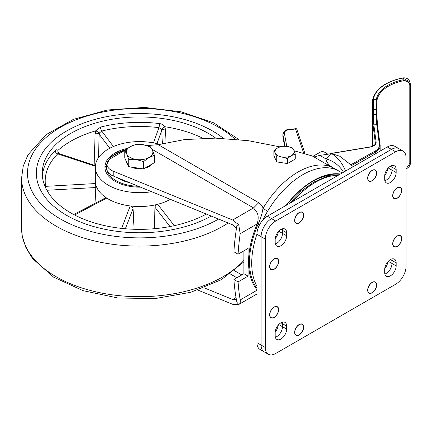 <?xml version="1.0" encoding="UTF-8"?>
<svg xmlns="http://www.w3.org/2000/svg" width="432" height="432" viewBox="0 0 432 432"><rect width="100%" height="100%" fill="white"/><g stroke="black" fill="none" stroke-linecap="round" stroke-linejoin="round"><path stroke-width="0.65" d="M372.173 292.777A6.377 3.683 120 0 0 376.342 287.156A6.377 3.683 120 0 0 375.365 282.042A6.377 3.683 120 0 0 372.173 282.361A6.377 3.683 120 0 0 368.01 287.982A6.377 3.683 120 0 0 368.987 293.09A6.377 3.683 120 0 0 372.173 292.777M368.906 293.042A6.377 3.683 120 0 0 372.017 292.685A6.377 3.683 120 0 0 372.098 292.637M376.531 284.963A6.377 3.683 120 0 0 375.284 281.999M367.664 290.077A6.156 3.553 120 0 0 368.939 292.81A6.156 3.553 120 0 0 369.02 292.853M372.173 282.539A6.156 3.553 120 0 0 368.15 287.966A6.156 3.553 120 0 0 369.095 292.901A6.156 3.553 120 0 0 372.173 292.594A6.156 3.553 120 0 0 376.196 287.167A6.156 3.553 120 0 0 375.257 282.231A6.156 3.553 120 0 0 372.173 282.539M299.171 324.508A6.377 3.683 -60 0 1 302.357 324.194A6.377 3.683 -60 0 1 303.334 329.303A6.377 3.683 -60 0 1 299.171 334.924A6.377 3.683 -60 0 1 295.979 335.243A6.377 3.683 -60 0 1 295.002 330.129A6.377 3.683 -60 0 1 299.171 324.508M302.281 324.151A6.377 3.683 -60 0 1 303.523 327.116M299.09 334.789A6.377 3.683 -60 0 1 299.014 334.832A6.377 3.683 -60 0 1 295.904 335.194M296.012 335.005A6.156 3.553 -60 0 1 295.931 334.957A6.156 3.553 -60 0 1 294.656 332.23M299.171 334.746A6.156 3.553 -60 0 1 296.087 335.048A6.156 3.553 -60 0 1 295.148 330.113A6.156 3.553 -60 0 1 299.171 324.691A6.156 3.553 -60 0 1 302.249 324.383A6.156 3.553 -60 0 1 303.194 329.319A6.156 3.553 -60 0 1 299.171 334.746M274.136 269.293A6.377 3.683 120 0 0 278.305 263.671A6.377 3.683 120 0 0 277.328 258.557A6.377 3.683 120 0 0 274.136 258.871A6.377 3.683 120 0 0 269.968 264.492A6.377 3.683 120 0 0 270.95 269.606A6.377 3.683 120 0 0 274.136 269.293M270.869 269.557A6.377 3.683 120 0 0 273.98 269.201A6.377 3.683 120 0 0 274.061 269.152M278.489 261.479A6.377 3.683 120 0 0 277.247 258.514M269.627 266.593A6.156 3.553 120 0 0 270.902 269.325A6.156 3.553 120 0 0 270.983 269.368M274.136 259.054A6.156 3.553 120 0 0 270.113 264.481A6.156 3.553 120 0 0 271.058 269.417A6.156 3.553 120 0 0 274.136 269.109A6.156 3.553 120 0 0 278.159 263.682A6.156 3.553 120 0 0 277.214 258.746A6.156 3.553 120 0 0 274.136 259.054M299.171 222.923A6.377 3.683 120 0 0 303.334 217.301A6.377 3.683 120 0 0 302.357 212.193A6.377 3.683 120 0 0 299.171 212.506A6.377 3.683 120 0 0 295.002 218.128A6.377 3.683 120 0 0 295.979 223.241A6.377 3.683 120 0 0 299.171 222.923M295.904 223.193A6.377 3.683 120 0 0 299.014 222.836A6.377 3.683 120 0 0 299.09 222.788M303.523 215.114A6.377 3.683 120 0 0 302.281 212.15M294.656 220.228A6.156 3.553 120 0 0 295.931 222.961A6.156 3.553 120 0 0 296.012 223.004M299.171 212.69A6.156 3.553 120 0 0 295.148 218.117A6.156 3.553 120 0 0 296.087 223.047A6.156 3.553 120 0 0 299.171 222.745A6.156 3.553 120 0 0 303.194 217.318A6.156 3.553 120 0 0 302.249 212.382A6.156 3.553 120 0 0 299.171 212.69M372.173 170.359A6.377 3.683 -60 0 1 375.365 170.041A6.377 3.683 -60 0 1 376.342 175.154A6.377 3.683 -60 0 1 372.173 180.776A6.377 3.683 -60 0 1 368.987 181.089A6.377 3.683 -60 0 1 368.01 175.981A6.377 3.683 -60 0 1 372.173 170.359M375.284 169.997A6.377 3.683 -60 0 1 376.531 172.962M372.098 180.641A6.377 3.683 -60 0 1 372.017 180.684A6.377 3.683 -60 0 1 368.906 181.046M369.02 180.851A6.156 3.553 -60 0 1 368.939 180.808A6.156 3.553 -60 0 1 367.664 178.081M372.173 180.592A6.156 3.553 -60 0 1 369.095 180.9A6.156 3.553 -60 0 1 368.15 175.964A6.156 3.553 -60 0 1 372.173 170.537A6.156 3.553 -60 0 1 375.257 170.235A6.156 3.553 -60 0 1 376.196 175.165A6.156 3.553 -60 0 1 372.173 180.592M397.208 246.407A6.377 3.683 120 0 0 401.371 240.786A6.377 3.683 120 0 0 400.394 235.678A6.377 3.683 120 0 0 397.208 235.991A6.377 3.683 120 0 0 393.039 241.612A6.377 3.683 120 0 0 394.016 246.726A6.377 3.683 120 0 0 397.208 246.407M393.941 246.677A6.377 3.683 120 0 0 397.051 246.321A6.377 3.683 120 0 0 397.127 246.272M401.56 238.599A6.377 3.683 120 0 0 400.318 235.634M392.693 243.713A6.156 3.553 120 0 0 393.973 246.445A6.156 3.553 120 0 0 394.049 246.488M397.208 236.174A6.156 3.553 120 0 0 393.185 241.601A6.156 3.553 120 0 0 394.13 246.532A6.156 3.553 120 0 0 397.208 246.229A6.156 3.553 120 0 0 401.231 240.802A6.156 3.553 120 0 0 400.286 235.867A6.156 3.553 120 0 0 397.208 236.174M390.425 259.567A8.111 4.682 120 0 0 384.691 269.503L384.691 272.511A8.111 4.682 120 0 0 386.37 276.226A8.111 4.682 120 0 0 392.623 274.055A8.111 4.682 120 0 0 396.166 265.891L396.166 262.877A8.111 4.682 120 0 0 394.481 259.162A8.111 4.682 120 0 0 390.425 259.567L391.991 260.469L391.991 263.482A8.111 4.682 -60 0 1 384.863 274.023A8.111 4.682 -60 0 0 391.991 263.482L396.166 265.891M280.919 322.79A8.111 4.682 120 0 0 275.179 332.726L275.179 335.74A8.111 4.682 120 0 0 276.863 339.449A8.111 4.682 120 0 0 283.111 337.279A8.111 4.682 120 0 0 286.654 329.114L286.654 326.106A8.111 4.682 120 0 0 284.974 322.391A8.111 4.682 120 0 0 280.919 322.79L282.479 323.698L282.479 326.705A8.111 4.682 -60 0 1 275.351 337.246A8.111 4.682 -60 0 0 282.479 326.705L286.654 329.114M390.425 166.234A8.111 4.682 120 0 0 384.691 176.17L384.691 179.177A8.111 4.682 120 0 0 386.37 182.893A8.111 4.682 120 0 0 392.623 180.722A8.111 4.682 120 0 0 396.166 172.557L396.166 169.544A8.111 4.682 120 0 0 394.481 165.829A8.111 4.682 120 0 0 390.425 166.234L391.991 167.135L391.991 170.149A8.111 4.682 -60 0 1 384.863 180.689A8.111 4.682 -60 0 0 391.991 170.149L396.166 172.557M280.919 229.457A8.111 4.682 120 0 0 275.179 239.393L275.179 242.406A8.111 4.682 120 0 0 276.863 246.116A8.111 4.682 120 0 0 283.111 243.945A8.111 4.682 120 0 0 286.654 235.78L286.654 232.772A8.111 4.682 120 0 0 284.974 229.057A8.111 4.682 120 0 0 280.919 229.457L282.479 230.364L282.479 233.372A8.111 4.682 -60 0 1 275.351 243.913A8.111 4.682 -60 0 0 282.479 233.372L286.654 235.78M397.208 187.823A6.377 3.683 -60 0 1 400.394 187.504A6.377 3.683 -60 0 1 401.371 192.618A6.377 3.683 -60 0 1 397.208 198.239A6.377 3.683 -60 0 1 394.016 198.553A6.377 3.683 -60 0 1 393.039 193.444A6.377 3.683 -60 0 1 397.208 187.823M400.318 187.461A6.377 3.683 -60 0 1 401.56 190.426M397.127 198.099A6.377 3.683 -60 0 1 397.051 198.148A6.377 3.683 -60 0 1 393.941 198.504M394.049 198.315A6.156 3.553 -60 0 1 393.973 198.272A6.156 3.553 -60 0 1 392.693 195.539M397.208 198.056A6.156 3.553 -60 0 1 394.13 198.364A6.156 3.553 -60 0 1 393.185 193.428A6.156 3.553 -60 0 1 397.208 188.001A6.156 3.553 -60 0 1 400.286 187.699A6.156 3.553 -60 0 1 401.231 192.629A6.156 3.553 -60 0 1 397.208 198.056M274.136 307.044A6.377 3.683 -60 0 1 277.328 306.731A6.377 3.683 -60 0 1 278.305 311.839A6.377 3.683 -60 0 1 274.136 317.461A6.377 3.683 -60 0 1 270.95 317.779A6.377 3.683 -60 0 1 269.968 312.665A6.377 3.683 -60 0 1 274.136 307.044M277.247 306.688A6.377 3.683 -60 0 1 278.489 309.652M274.061 317.326A6.377 3.683 -60 0 1 273.98 317.374A6.377 3.683 -60 0 1 270.869 317.731M270.983 317.542A6.156 3.553 -60 0 1 270.902 317.498A6.156 3.553 -60 0 1 269.627 314.766M274.136 317.282A6.156 3.553 -60 0 1 271.058 317.585A6.156 3.553 -60 0 1 270.113 312.655A6.156 3.553 -60 0 1 274.136 307.228A6.156 3.553 -60 0 1 277.214 306.92A6.156 3.553 -60 0 1 278.159 311.855A6.156 3.553 -60 0 1 274.136 317.282M274.061 307.093A6.156 3.553 -60 0 1 277.058 306.833A6.156 3.553 -60 0 1 277.139 306.877M397.127 187.866A6.156 3.553 -60 0 1 400.129 187.607A6.156 3.553 -60 0 1 400.205 187.65M406.069 266.193L406.069 157.804A14.747 8.516 120 0 0 403.018 151.049A14.747 8.516 120 0 0 395.642 151.783L275.702 221.027A14.747 8.516 120 0 0 265.275 239.09L265.275 347.479A14.747 8.516 120 0 0 268.326 354.235A14.747 8.516 120 0 0 275.702 353.5L395.642 284.256A14.747 8.516 120 0 0 406.069 266.193M403.018 151.049L394.675 146.232A14.747 8.516 120 0 0 387.299 146.966L267.359 216.211A14.747 8.516 120 0 0 256.927 234.274L256.927 342.662L261.101 345.071A14.747 8.516 120 0 0 264.157 351.821A14.747 8.516 120 0 1 261.101 345.071L261.101 236.682L261.101 345.071L265.275 347.479M267.359 216.211L271.528 218.619A14.747 8.516 120 0 0 261.101 236.682A14.747 8.516 120 0 1 271.528 218.619L391.468 149.375L271.528 218.619L275.702 221.027M398.844 148.64A14.747 8.516 120 0 0 391.468 149.375A14.747 8.516 120 0 1 398.844 148.64M286.654 232.772L282.479 230.364A8.111 4.682 -60 0 0 282.312 228.852A8.111 4.682 -60 0 1 282.479 230.364L282.479 233.372L278.737 231.212M396.166 169.544L391.991 167.135A8.111 4.682 -60 0 0 391.819 165.629A8.111 4.682 -60 0 1 391.991 167.135L391.991 170.149L388.249 167.989M286.654 326.106L282.479 323.698A8.111 4.682 -60 0 0 282.312 322.186A8.111 4.682 -60 0 1 282.479 323.698L282.479 326.705L278.737 324.545M396.166 262.877L391.991 260.469A8.111 4.682 -60 0 0 391.819 258.962A8.111 4.682 -60 0 1 391.991 260.469L391.991 263.482L388.249 261.322M400.205 235.823A6.156 3.553 120 0 0 400.129 235.78A6.156 3.553 120 0 0 397.127 236.039M372.098 170.402A6.156 3.553 -60 0 1 375.1 170.143A6.156 3.553 -60 0 1 375.176 170.192M302.168 212.339A6.156 3.553 120 0 0 302.092 212.296A6.156 3.553 120 0 0 299.09 212.555M277.139 258.703A6.156 3.553 120 0 0 277.058 258.66A6.156 3.553 120 0 0 274.061 258.919M299.09 324.556A6.156 3.553 -60 0 1 302.092 324.292A6.156 3.553 -60 0 1 302.168 324.34M375.176 282.188A6.156 3.553 120 0 0 375.1 282.145A6.156 3.553 120 0 0 372.098 282.404M256.927 342.662A14.747 8.516 120 0 0 259.983 349.412L268.326 354.235M275.216 238.626A8.111 4.682 120 0 0 278.273 231.73M384.728 175.403A8.111 4.682 120 0 0 387.785 168.507M275.216 331.96A8.111 4.682 120 0 0 278.273 325.064M384.728 268.736A8.111 4.682 120 0 0 387.785 261.841M204.131 287.82L232.648 299.479L235.667 299.479L236.277 298.971M125.993 149.699L111.283 158.193A14.747 8.516 0 0 0 106.963 164.214A14.747 8.516 0 0 0 113.189 171.164L232.648 219.996L253.562 207.922C256.343 211.869 259.826 213.565 257.283 223.835L240.197 233.701L238.745 224.78L236.92 225.472A228.803 132.1 120 0 0 233.906 251.78L238.081 254.189L248.065 248.427L248.065 276.124L238.081 281.891A228.803 132.1 120 0 0 240.197 299.938L256.927 290.277M106.963 164.214L106.963 169.031A14.747 8.516 0 0 0 113.189 175.981L232.648 224.813L236.423 228.598M238.745 224.78L232.648 219.996M146.961 145.573L158.231 144.688L258.714 202.705C261.457 204.682 262.872 206.599 262.953 208.456L267.635 211.194M240.197 233.701A228.803 132.1 120 0 0 238.081 254.189M243.891 250.835L243.891 273.715L233.906 279.482L238.081 281.891M243.891 273.715L248.065 276.124M233.906 279.482A228.803 132.1 120 0 0 236.92 302.314L238.745 304.495L256.927 294.019M197.872 290.083L232.648 304.295L238.745 304.495C240.095 303.863 240.581 302.346 240.197 299.938M353.246 166.622L339.698 156.211L331.889 153.662L319.81 155.38L316.267 156.346L312.287 155.968L294.035 150.752M345.53 171.077A22.124 12.771 -120 0 0 331.792 153.722L331.889 153.662M343.478 172.265A22.124 16.621 -143.6 0 0 325.814 158.846L331.792 153.722M337.662 170.386A14.747 12.042 -57.8 0 0 337.549 170.267A72.295 41.737 -60 0 1 338.013 170.564M334.39 169.042A14.747 11.853 -77.4 0 0 331.976 167.119L338.056 170.591M256.927 288.284A72.295 41.737 -60 0 1 258.104 224.143C260.534 219.073 262.148 213.84 262.953 208.456A72.274 41.726 -60 0 1 331.177 166.876A14.747 12.004 111.9 0 1 333.563 168.788M312.287 155.968L331.177 166.876A14.747 8.516 120 0 0 331.976 167.119C328.725 165.089 326.668 162.335 325.814 158.846L319.81 155.38M259.513 224.851A14.747 2.349 23.4 0 1 258.104 224.143L257.283 223.835A73.008 42.152 -60 0 0 256.927 289.651M279.806 146.837L248.319 140.686L215.503 138.127L184.54 139.579L158.231 144.688M342.241 172.978L338.953 171.083A72.274 41.726 120 0 0 273.094 202.835A72.274 41.726 120 0 0 262.829 220.023M340.421 174.031A72.274 41.726 120 0 0 286.076 205.405M256.927 234.198A72.274 41.726 120 0 0 256.927 286.135M286.67 205.06A71.831 41.472 -60 0 1 313.249 181.046A71.831 41.472 -60 0 1 339.827 174.371M336.204 175.084A70.06 40.451 120 0 0 312.617 181.413M376.909 109.22L376.958 117.175A8.111 0.502 -92.5 0 0 377.498 125.15M351.103 164.603L375.208 151.006A14.013 8.089 0 0 0 379.388 144.607L376.78 124.708A7.376 0.454 87.5 0 1 376.272 117.331L376.337 99.322A0.74 0.599 10.6 0 1 377.071 99.97L376.909 109.172A0.74 0.427 0 0 1 376.909 109.199L376.909 114.016A0.74 0.427 0 0 0 376.909 113.989M406.069 168.896L409.79 163.485L409.79 85.207C409.396 81.891 407.284 80.401 403.456 80.741A39.825 22.993 0 0 0 377.071 99.97M375.381 143.446L373.102 125.469A8.111 0.502 87.5 0 1 372.546 117.358L372.616 100.019A0.74 0.599 9.3 0 1 373.351 99.457L373.329 117.461A7.376 0.454 -92.5 0 0 373.837 124.837L376.115 142.198A8.111 4.682 180 0 1 370.262 147.058L330.718 153.608M327.202 153.738L324.529 152.161A2.948 1.701 0 0 0 320.355 152.134L313.076 156.238M372.416 103.583L372.622 99.938C375.278 89.062 385.268 81.718 402.602 77.911L402.743 78.03A43.513 25.121 0 0 0 373.351 99.457L376.337 99.322A40.559 23.42 180 0 1 403.207 79.742L410.222 83.452L410.389 84.721A0.74 0.427 180 0 1 410.4 84.785L410.4 84.785A0.74 0.427 180 0 1 409.79 85.207M410.389 84.85L410.389 162.999A0.74 0.427 180 0 1 410.4 163.064L410.4 84.785L409.768 81.767L402.743 78.03L403.456 80.741M284.591 146.151L282.949 137.133A7.376 4.255 180 0 1 282.906 136.685L282.906 134.276A7.376 4.255 180 0 0 282.949 134.725A1.474 1.199 -10.3 0 1 284.418 133.429L286.767 146.335M303.691 153.166L295.553 129.011L296.233 128.655L296.681 128.936L304.96 153.511M282.085 157.07L287.431 158.593L291.346 155.633A9.585 5.535 180 0 1 282.085 157.07A9.585 5.535 180 0 1 275.308 153.155A9.585 5.535 180 0 1 277.787 147.809A9.585 5.535 180 0 1 287.048 146.372A9.585 5.535 180 0 1 293.83 150.287A9.585 5.535 180 0 1 291.346 155.633L295.261 154.073L293.83 150.287L292.394 147.901L287.048 146.372L281.702 146.248L277.787 147.809L273.872 150.768L275.308 153.155L276.739 156.94L282.085 157.07M295.261 154.073L295.261 159.035L287.431 163.555L276.739 161.903L276.739 156.94M287.431 158.593L287.431 163.555M276.739 161.903L273.872 155.725L273.872 150.768M36.898 179.302A103.248 59.611 0 0 0 104.171 229.149A103.248 59.611 0 0 0 211.259 216.07A103.248 59.611 0 0 1 104.171 229.149A103.248 59.611 0 0 1 36.898 179.302A103.248 59.611 0 0 1 36.347 173.156A103.248 59.611 0 0 0 36.898 179.302M223.457 138.386A103.248 59.611 0 0 0 107.962 116.419A103.248 59.611 0 0 0 36.347 173.156A103.248 59.611 0 0 1 107.962 116.419A103.248 59.611 0 0 1 223.457 138.386M215.725 138.132A97.346 56.203 0 0 0 107.46 120.107A97.346 56.203 0 0 0 42.25 173.156A97.346 56.203 0 0 0 42.768 178.951A97.346 56.203 0 0 0 105.673 225.839A97.346 56.203 0 0 0 206.356 214.061M73.705 214.531L105.392 197.899L106.753 198.104A44.248 25.547 180 0 1 95.585 183.616A44.248 25.547 180 0 1 95.569 183.546L95.818 187.52L46.872 190.269M159.521 144.326A44.248 25.547 0 0 0 95.348 167.135A44.248 25.547 0 0 0 95.585 169.771A44.248 25.547 0 0 0 151.675 191.711M95.348 167.135L95.348 180.986A44.248 25.547 0 0 0 95.569 183.546L45.657 186.349L46.046 188.968M127.683 148.343A34.663 20.012 0 0 0 104.933 167.135A34.663 20.012 0 0 0 105.122 169.198A34.663 20.012 0 0 0 140.497 187.142M59.076 153.83L57.694 153.889A94.397 54.502 0 0 0 45.657 186.349A2.948 2.398 -9.7 0 1 44.955 186.316M95.013 203.348L95.818 187.52M74.585 214.99L106.753 198.104A44.248 25.547 0 0 0 130.205 205.951C131.89 206.275 132.845 207.166 133.078 208.624L125.377 228.76M134.066 229.268L133.078 208.624M57.974 153.457L57.839 150.498L58.552 153.468M42.363 175.867A97.346 56.203 180 0 1 55.139 150.633C56.284 149.542 57.197 149.483 57.883 150.444L57.839 150.498M58.001 153.101A2.948 1.739 174.7 0 1 58.45 152.377M162.356 143.581L161.746 130.459L161.379 129.195L164.581 126.684L165.413 129.168L166.072 142.69M157.005 143.651L161.746 130.459A2.948 1.539 177.3 0 1 165.413 129.168M161.379 129.195L158.927 127.64A94.397 54.502 0 0 0 101.736 131.063L99.473 132.894L99.171 134.201A2.948 1.523 1.7 0 0 95.121 133.369L95.785 130.799A97.346 56.203 0 0 0 57.883 150.444M94.122 165.197L95.121 133.369M99.473 132.894L95.861 130.793M95.785 130.799L100.553 127.094A97.346 56.203 180 0 1 159.532 123.568C161.757 123.892 163.469 124.929 164.662 126.679L164.581 126.684M202.775 138.229A97.346 56.203 0 0 0 164.662 126.679M121.624 228.393L130.205 205.951A44.248 25.547 0 0 0 157.648 204.309A44.248 25.547 0 0 0 170.359 199.352M154.278 228.717L154.98 207.311C155.18 205.832 156.071 204.833 157.648 204.309L174.328 225.661M129.46 182.633A28.69 16.562 180 0 1 117.65 177.8M148.981 157.502L154.402 155.342L152.42 150.098A13.273 7.663 180 0 1 148.981 157.502L143.564 161.6L136.161 159.484A13.273 7.663 0 0 0 148.981 157.502M128.758 159.311L136.161 159.484A13.273 7.663 180 0 1 126.776 154.067L128.758 159.311L128.758 166.649L124.789 158.101L124.789 150.763L126.776 154.067A13.273 7.663 180 0 1 130.21 146.664A13.273 7.663 180 0 1 143.03 144.682L135.632 144.504L130.21 146.664L124.789 150.763M152.42 150.098L150.433 146.794L143.03 144.682A13.273 7.663 180 0 1 152.42 150.098M143.564 161.6L143.564 168.939L154.402 162.68L154.402 155.342M143.564 168.939L128.758 166.649M151.729 164.225A13.273 7.663 180 0 1 144.99 168.118M141.82 168.669A13.273 7.663 180 0 1 136.161 168.518A13.273 7.663 180 0 1 131.128 167.017M127.84 164.673A13.273 7.663 180 0 1 126.333 161.422M265.275 239.09L256.927 234.274M395.642 151.783L387.299 146.966M338.234 175.289A71.993 41.564 120 0 0 315.527 182.228A71.993 41.564 120 0 0 292.82 201.512M241.807 274.919L234.554 270.734M236.023 297.529L232.648 299.479M113.189 171.164L113.189 175.981M258.714 202.705L253.562 207.922L152.032 149.299M230.299 273.974L236.871 277.771M373.102 125.469A0.74 0.599 -7.5 0 1 373.837 124.837L376.78 124.708A0.74 0.599 -7.5 0 1 377.514 125.275L380.111 145.049M373.329 117.461L372.546 117.358L372.546 146.248M329.897 153.598L370.143 146.929C373.594 146.129 375.343 144.871 375.403 143.154A7.376 4.255 0 0 0 375.381 142.835A0.74 0.599 -7.5 0 1 376.115 142.198M372.492 114.167A0.74 0.427 0 0 0 373.286 114.566L376.229 114.437A0.74 0.427 0 0 0 376.909 114.016L376.958 117.175L376.272 117.331M372.492 109.35A0.74 0.427 0 0 0 373.286 109.75L376.229 109.62A0.74 0.427 0 0 0 376.909 109.199L376.844 103.761M375.208 151.006A0.74 0.421 60.6 0 1 375.727 151.913L351.918 165.337M379.388 144.607A0.74 0.599 -7.5 0 1 380.128 145.174A14.747 8.516 180 0 1 380.165 145.822A14.747 8.516 180 0 1 375.727 151.913L375.727 153.646M406.069 169.214L409.142 166.655L410.227 164.408L410.4 163.064A0.74 0.427 180 0 1 409.79 163.485M285.034 146.167L282.949 134.725L282.949 137.133M296.233 128.655L288.992 129.47L289.154 129.73A5.902 3.407 0 0 0 284.418 133.429M295.553 129.011L289.154 129.73M234.997 139.174A112.099 64.719 0 0 0 103.48 111.888A112.099 64.719 0 0 0 28.096 179.825A112.099 64.719 0 0 0 101.925 234.112A112.099 64.719 0 0 0 218.603 219.073M228.177 222.982A117.995 68.126 180 0 1 103.685 242.87A117.995 68.126 180 0 1 22.226 184.993A117.995 68.126 180 0 1 21.6 177.973L23.231 166.147L28.015 154.78L46.035 134.687L73.381 119.372L107.33 110.009L144.526 107.417L181.224 111.834L213.743 122.855L238.88 139.547M243.891 261.851L221.335 279.698L190.782 292.275L155.185 298.566L118.039 298.004L83.03 290.644L53.595 277.139L32.567 258.547L25.947 247.752L22.291 236.266L21.6 228.555A117.995 68.126 0 0 0 22.226 235.575A117.995 68.126 0 0 0 117.11 295.434A117.995 68.126 0 0 0 243.891 260.42M95.369 166.309L57.694 153.889A2.948 2.09 44.8 0 1 55.139 150.633M153.452 142.873L158.927 127.64A2.948 0.491 96.9 0 0 159.532 123.568M100.553 127.094A2.948 0.967 75.8 0 0 101.736 131.063L113.422 146.54M109.782 148.257L99.171 134.201L98.474 157.707M170.008 226.546L154.98 207.311M138.397 186.284A33.188 19.159 180 0 1 106.585 169.112A33.188 19.159 180 0 1 107.017 163.48M108.535 160.391A33.188 19.159 180 0 1 126.063 149.645M289.165 203.618L300.942 191.376L313.643 182.18L326.176 176.726L338.569 175.1M372.416 103.61L372.416 146.302M402.602 77.911C406.355 77.512 408.742 78.797 409.763 81.767M380.165 151.081L380.122 145.114L377.509 125.21L376.958 117.175M288.992 129.47C285.881 129.46 283.851 131.058 282.906 134.276M21.6 228.555L21.6 177.973M57.812 152.863L58.687 153.517L95.423 165.629M126.603 149.191L111.267 156.384L104.949 167.724"/></g></svg>
